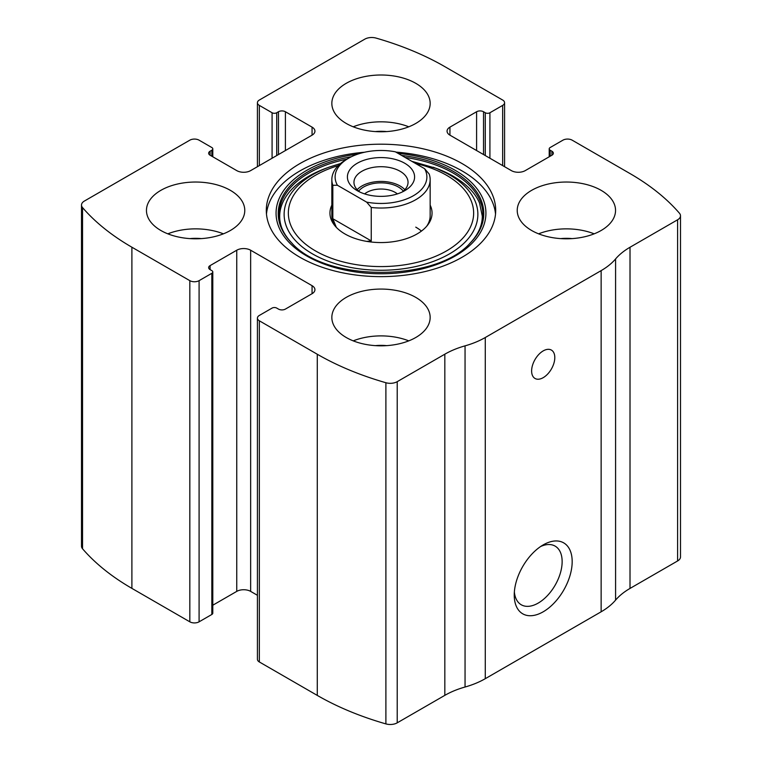 <?xml version="1.0" encoding="UTF-8"?>
<svg xmlns="http://www.w3.org/2000/svg" width="762" height="762" viewBox="0 0 762 762"><rect width="100%" height="100%" fill="white"/><g stroke="black" fill="none" stroke-linecap="round" stroke-linejoin="round"><path stroke-width="1.14" d="M449.942 127.13L449.942 135.16A9.83 5.677 0 0 1 447.065 131.15A9.83 5.677 0 0 1 449.942 127.13L476.593 111.747A4.915 2.838 0 0 1 483.537 111.747L485.28 112.747A3.277 1.895 0 0 0 489.918 112.747L502.663 105.394A6.553 3.781 0 0 0 504.577 102.718A6.553 3.781 0 0 0 502.663 100.041L444.722 66.589A262.176 151.362 0 0 0 376.104 38.1A9.83 5.677 0 0 0 364.779 39.167L259.337 100.041A6.553 3.781 0 0 0 257.423 102.718A6.553 3.781 0 0 0 259.337 105.394L259.337 165.602M210.102 151.219L210.102 155.229A4.915 2.838 0 0 1 208.655 153.219A4.915 2.838 0 0 1 210.102 151.219L211.836 150.209A3.277 1.895 0 0 0 212.798 148.876A3.277 1.895 0 0 0 211.836 147.533L199.092 140.179A6.553 3.781 0 0 0 189.824 140.179L84.391 201.044A9.83 5.677 0 0 0 81.505 205.064A9.83 5.677 0 0 0 82.534 207.588A262.176 151.362 0 0 0 131.893 247.212L189.824 280.654A6.553 3.781 0 0 0 199.092 280.654L199.092 621.821L211.836 614.467A3.277 1.895 0 0 0 212.798 613.124L212.798 271.958A3.277 1.895 0 0 0 211.836 270.624L210.102 269.615A4.915 2.838 0 0 1 208.655 267.614A4.915 2.838 0 0 1 210.102 265.605L210.102 269.615M312.058 293.703A9.83 5.677 0 0 0 314.935 289.684A9.83 5.677 0 0 0 312.058 285.674L312.058 293.703L285.407 309.086A4.915 2.838 0 0 1 278.463 309.086L276.72 308.086A3.277 1.895 0 0 0 272.082 308.086L259.337 315.439A6.553 3.781 0 0 0 257.423 318.116L257.423 659.282A6.553 3.781 0 0 0 259.337 661.959L317.278 695.411A262.176 151.362 0 0 0 385.896 723.9A9.83 5.677 0 0 0 397.221 722.833L444.827 695.354A75.371 43.52 0 0 1 465.049 687.019A75.371 43.52 0 0 0 485.28 678.685L601.142 611.791A75.371 43.52 0 0 0 615.582 600.113A75.371 43.52 0 0 1 630.012 588.435L677.608 560.956A9.83 5.677 0 0 0 680.495 556.936L680.495 215.77A9.83 5.677 0 0 0 679.466 213.246A262.176 151.362 0 0 0 630.107 173.622L572.176 140.179A6.553 3.781 0 0 0 562.908 140.179L550.164 147.533A3.277 1.895 0 0 0 549.202 148.876A3.277 1.895 0 0 0 550.164 150.209L550.164 156.229M257.423 318.116A6.553 3.781 0 0 0 259.337 320.792L317.278 354.244A262.176 151.362 0 0 0 385.896 382.734A9.83 5.677 0 0 0 397.221 381.667L444.827 354.187L444.827 695.354M81.505 205.064L81.505 546.23A9.83 5.677 0 0 0 82.534 548.754A262.176 151.362 0 0 0 131.893 588.378L189.824 621.821A6.553 3.781 0 0 0 199.092 621.821M680.495 215.77A9.83 5.677 0 0 1 677.608 219.78L630.012 247.259A75.371 43.52 0 0 0 615.582 258.947A75.371 43.52 0 0 1 601.142 270.624L485.28 337.518A75.371 43.52 0 0 1 465.049 345.853A75.371 43.52 0 0 0 444.827 354.187M543.211 611.791A40.967 23.651 -60 0 1 514.245 595.065A40.967 23.651 -60 0 1 543.211 544.897A40.967 23.651 -60 0 1 572.176 561.613A40.967 23.651 -60 0 1 543.211 611.791M543.211 377.657A16.383 9.458 -60 0 1 535.019 378.466A16.383 9.458 -60 0 1 535.019 359.54A16.383 9.458 -60 0 1 551.402 350.082A16.383 9.458 -60 0 1 553.917 363.217A16.383 9.458 -60 0 1 543.211 377.657M299.895 257.242A114.7 66.218 0 0 0 424.891 271.596A114.7 66.218 0 0 0 495.7 210.417A114.7 66.218 0 0 0 462.105 163.592A114.7 66.218 0 0 0 337.109 149.238A114.7 66.218 0 0 0 266.3 210.417A114.7 66.218 0 0 0 299.895 257.242M415.757 83.315A49.159 28.385 180 0 1 430.159 103.384A49.159 28.385 180 0 1 381 131.769A49.159 28.385 180 0 1 331.841 103.384A49.159 28.385 180 0 1 362.188 77.162A49.159 28.385 180 0 1 415.757 83.315M601.142 190.348A49.159 28.385 180 0 1 615.544 210.417A49.159 28.385 180 0 1 566.385 238.801A49.159 28.385 180 0 1 517.227 210.417A49.159 28.385 180 0 1 547.573 184.194A49.159 28.385 180 0 1 601.142 190.348M230.372 190.348A49.159 28.385 180 0 1 244.773 210.417A49.159 28.385 180 0 1 195.615 238.801A49.159 28.385 180 0 1 146.456 210.417A49.159 28.385 180 0 1 176.803 184.194A49.159 28.385 180 0 1 230.372 190.348M415.757 297.38A49.159 28.385 180 0 1 430.159 317.449A49.159 28.385 180 0 1 381 345.824A49.159 28.385 180 0 1 331.841 317.449A49.159 28.385 180 0 1 362.188 291.227A49.159 28.385 180 0 1 415.757 297.38M449.942 135.16L511.35 170.612A9.83 5.677 0 0 0 525.256 170.612L551.898 155.229A4.915 2.838 0 0 0 553.345 153.219A4.915 2.838 0 0 0 551.898 151.219L550.164 150.209M210.102 155.229L236.744 170.612A9.83 5.677 0 0 0 250.65 170.612L312.058 135.16A9.83 5.677 0 0 0 314.935 131.15A9.83 5.677 0 0 0 312.058 127.13L285.407 111.747A4.915 2.838 0 0 0 278.463 111.747L276.72 112.747A3.277 1.895 0 0 1 272.082 112.747L259.337 105.394M212.798 271.958A3.277 1.895 0 0 1 211.836 273.301L199.092 280.654M312.058 285.674L250.65 250.222A9.83 5.677 0 0 0 236.744 250.222L210.102 265.605M257.423 595.293L250.65 591.388A9.83 5.677 0 0 0 236.744 591.388L212.798 605.218M540.582 546.544A33.871 19.555 -60 0 1 555.127 546.116A33.871 19.555 -60 0 1 560.318 573.253A33.871 19.555 -60 0 1 538.191 603.094A33.871 19.555 -60 0 1 521.265 604.78A33.871 19.555 -60 0 1 514.369 591.96M353.216 340.862A49.159 28.385 180 0 1 408.784 340.862M375.333 345.643A32.776 18.917 180 0 1 386.667 345.643M167.831 233.829A49.159 28.385 180 0 1 223.399 233.829M189.948 238.611A32.776 18.917 180 0 1 201.282 238.611M538.601 233.829A49.159 28.385 180 0 1 594.169 233.829M560.718 238.611A32.776 18.917 180 0 1 572.052 238.611M353.216 126.797A49.159 28.385 180 0 1 408.784 126.797M375.333 131.578A32.776 18.917 180 0 1 386.667 131.578M395.878 152.114A114.7 66.218 180 0 1 462.105 170.945A114.7 66.218 180 0 1 495.529 214.093M266.471 214.093A114.7 66.218 180 0 1 364.579 152.238M411.823 161.315L436.169 168.326A102.47 59.16 180 0 1 453.457 176.355M430.159 205.14A51.054 29.47 180 0 1 427.606 225.123A51.054 29.47 180 0 1 381 242.564A51.054 29.47 180 0 1 334.394 225.123A51.054 29.47 180 0 1 331.841 205.14M424.577 168.678A45.882 26.489 180 0 1 413.442 195.701A45.882 26.489 180 0 1 366.646 202.13L337.423 185.261A45.882 26.489 180 0 1 348.558 158.239A45.882 26.489 180 0 1 395.354 151.809L424.577 168.678L429.177 174.012A49.159 28.385 180 0 1 430.159 179.642L430.159 215.77A49.159 28.385 180 0 1 426.691 226.238M335.309 226.238A49.159 28.385 180 0 1 331.841 215.77L331.841 179.642A49.159 28.385 180 0 1 346.243 159.572L348.558 158.239M415.757 227.143A49.159 28.385 180 0 1 421.443 231.077M404.755 190.681A33.595 19.393 180 0 1 357.245 190.681A33.595 19.393 180 0 1 357.245 163.258A33.595 19.393 180 0 1 404.755 163.258A33.595 19.393 180 0 1 404.755 190.681L404.755 190.681M337.423 185.261L332.823 185.271A49.159 28.385 180 0 1 331.841 179.642M430.159 179.642A49.159 28.385 180 0 1 371.246 207.464L366.646 202.13M371.246 207.464L371.246 240.906L332.823 218.723L336.328 227.362M366.665 241.383L371.246 240.906M332.823 185.271L332.823 218.723M359.816 192.024A27.041 15.611 180 0 1 353.959 182.318A27.041 15.611 180 0 1 381 166.707A27.041 15.611 180 0 1 408.041 182.318A27.041 15.611 180 0 1 402.184 192.024M357.159 189.681A27.041 15.611 180 0 1 381 181.432A27.041 15.611 180 0 1 404.841 189.681M358.664 191.119A24.575 14.192 180 0 1 381 182.851A24.575 14.192 180 0 1 403.336 191.119M364.607 193.9A20.145 11.63 180 0 1 397.393 193.9M317.278 354.244L317.278 695.411M259.337 320.792L259.337 661.959M82.534 207.588L82.534 548.754M131.893 247.212L131.893 588.378M189.824 280.654L189.824 621.821M385.896 382.734L385.896 723.9M397.221 381.667L397.221 722.833M465.049 345.853L465.049 687.019M485.28 337.518L485.28 678.685M601.142 270.624L601.142 611.791M615.582 258.947L615.582 600.113M630.012 247.259L630.012 588.435M677.608 219.78L677.608 560.956M551.898 151.219L551.898 155.229M476.593 111.747L476.593 150.543M483.537 111.747L483.537 154.562M485.28 112.747L485.28 155.562M489.918 112.747L489.918 158.239M502.663 105.394L502.663 165.602M272.082 112.747L272.082 158.239M276.72 112.747L276.72 155.562M278.463 111.747L278.463 154.562M285.407 111.747L285.407 150.543M312.058 127.13L312.058 135.16M211.836 150.209L211.836 156.229M250.65 250.222L250.65 591.388M236.744 250.222L236.744 591.388M211.836 273.301L211.836 614.467M398.107 153.4A104.937 60.589 180 0 1 455.2 170.336A104.937 60.589 180 0 1 440.026 263.261A104.937 60.589 180 0 1 284.74 237.296A104.937 60.589 180 0 1 357.94 154.067M401.631 155.438A102.775 59.341 180 0 1 453.676 171.602A102.775 59.341 180 0 1 470.297 242.945L470.297 242.945C436.178 282.15 325.822 282.15 291.703 242.945L291.703 242.945A102.775 59.341 180 0 1 351.368 156.743M405.117 157.448A101.889 58.826 180 0 1 453.047 173.003A101.889 58.826 180 0 1 469.906 243.335M292.094 243.335A101.889 58.826 180 0 1 346.977 159.144M433.149 167.221A96.869 55.921 180 0 1 449.494 174.803A96.869 55.921 180 0 1 444.37 256.642A96.869 55.921 180 0 1 303.352 247.783A96.869 55.921 180 0 1 328.851 167.221L325.831 168.326C280.492 185.099 266.89 218.77 292.475 243.726M415.519 163.449A92.65 53.492 180 0 1 446.513 175.27A92.65 53.492 180 0 1 439.512 254.565A92.65 53.492 180 0 1 303.581 242.478A92.65 53.492 180 0 1 338.252 165.63M549.202 148.876L549.202 156.781M504.577 102.718L504.577 166.707M257.423 102.718L257.423 166.707M212.798 148.876L212.798 156.781M436.169 168.326L453.304 176.279C466.554 184.09 475.298 193.015 479.555 203.054L482.298 216.198C482.308 225.714 478.05 234.896 469.525 243.726M328.851 167.221L340.538 163.525"/></g></svg>
